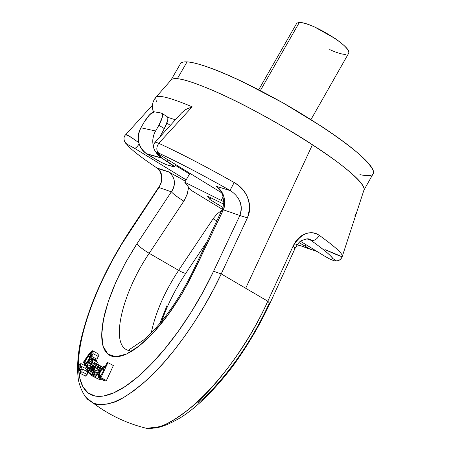 <?xml version="1.0" encoding="UTF-8"?>
<svg xmlns="http://www.w3.org/2000/svg" width="451" height="451" viewBox="0 0 451 451"><rect width="100%" height="100%" fill="white"/><g stroke="black" fill="none" stroke-linecap="round" stroke-linejoin="round"><path stroke-width="0.68" d="M174.295 180.716C174.762 184.955 173.782 188.653 171.352 191.81C173.522 194.201 177.683 197.312 183.833 201.14L149.196 253.299L184.414 200.233L187.481 193.406L188.608 187.188L187.154 194.42L183.833 201.14C177.683 197.312 173.522 194.201 171.352 191.81L158.882 187.492L129.871 231.307L129.792 230.873L129.871 231.307C99.761 276.519 77.719 332.584 78.502 366.629L78.497 366.562C78.322 355.095 80.402 341.723 84.732 326.445C89.05 311.201 95.133 295.349 102.975 278.876L111.797 261.462L121.477 244.549L158.882 187.492L171.352 191.81L135.447 246.071L125.57 262.595L119.284 274.783L113.731 287.078L109.165 298.968L105.59 310.48C102.715 321.056 101.441 330.183 101.785 337.867C102.135 345.556 104.187 350.974 107.936 354.125C111.713 357.26 116.956 357.62 123.664 355.196C130.412 352.727 138.006 347.535 146.451 339.62C154.924 331.643 163.33 321.704 171.679 309.792L180.231 296.769L189.476 280.46L223.38 209.811L239.864 215.51L213.577 271.271C204.168 291.199 193.158 310.164 180.547 328.165C167.93 346.103 155.285 360.913 142.606 372.605C129.978 384.184 118.754 391.547 108.945 394.681C99.197 397.748 91.722 396.705 86.519 391.553C81.507 386.563 78.846 378.581 78.525 367.621L79.838 378.423L83.018 386.952L88.069 392.894L94.952 395.984L103.561 396.017L113.737 392.844L125.26 386.439L137.826 376.856L151.102 364.29L164.677 349.046L178.139 331.558L191.049 312.351L202.989 292.039L213.577 271.271L221.221 273.904L267.798 301.234L293.212 245.896C296.098 239.718 300.27 235.659 305.739 233.719C310.745 231.961 315.221 232.474 319.167 235.27C336.057 247.396 343.713 254.544 342.134 256.709L324.957 249.595C334.123 253.761 339.851 256.134 342.134 256.709M92.776 350.889L97.76 353.567L98.324 356.476L93.03 353.64L98.324 356.476L96.959 359.227L91.66 356.397L91.829 352.265C91.66 351.831 90.814 352.733 89.281 354.976L90.121 354.706C92.461 355.518 86.479 365.586 84.568 365.068L84.551 361.719L83.796 362.818L83.565 362.029C88.233 354.751 91.203 350.985 92.489 350.737L93.03 353.64L92.917 351.07L91.384 351.171L83.565 362.029L84.128 362.993L83.796 362.818L84.551 361.719L83.948 364.143L84.608 365.073L87.782 362.26L90.488 356.842C90.967 354.768 90.566 354.148 89.281 354.976L91.976 352.344L91.66 356.397L93.03 353.64L91.66 356.397L96.959 359.227L98.324 356.476L98.194 353.9L97.732 353.55M95.905 358.663L95.685 360.045L95.95 358.692M97.247 378.547L91.835 375.689L96.773 364.538L91.835 375.689L91.294 375.193L95.274 366.438L93.904 368.411L94.287 368.614L93.904 368.411L89.969 373.98L89.433 373.49L89.969 373.98L95.274 366.438L91.294 375.193L97.247 378.547M100.331 365.823L94.422 362.486L87.618 371.833L94.422 362.486L100.331 365.823L94.969 362.965L91.074 371.382L94.969 362.965L100.331 365.823M99.259 379.466L101.266 379.128M85.329 376.027L87.139 374.51L87.849 372.041M86.615 371.28L87.049 370.147M85.825 368.664L81.614 366.438L79.827 367.954L81.513 366.375L81.017 369.059L79.325 370.643L79.827 367.954L79.229 370.581L81.017 369.059L81.513 369.318L81.017 369.059L81.608 366.432M106.419 380.537L113.364 365.558L107.907 362.638L107.124 362.615L104.677 367.869L104.44 366.477L103.194 366.793L99.603 371.731L98.143 377.273C98.549 378.355 99.457 377.989 100.877 376.179L98.651 377.746C96.074 377.402 102.338 365.209 104.209 366.477L104.677 367.869L107.124 362.615L107.907 362.638L113.364 365.558L106.419 380.537L100.934 377.634L107.907 362.638L100.934 377.634L100.218 377.588L106.419 380.537M103.741 380.435L105.275 380.266M97.083 361.274L96.677 360.575L91.373 357.739L96.677 360.575L97.083 361.274L96.83 361.82L97.083 361.274L91.773 358.438L97.083 361.274M92.613 359.571L97.63 362.249L98.273 364.346M354.712 216.063L356.696 212.274L363.934 190.108C366.714 182.796 335.076 159.293 312.447 144.732C296.769 134.24 274.907 121.544 246.872 106.645C219.434 92.376 189.538 79.782 177.339 78.716C173.917 78.418 171.808 78.869 171.019 80.069L155.629 97.585C152.184 102.027 151.485 106.797 153.532 111.887M312.447 144.732L245.733 288.178L312.447 144.732M295.112 248.27C297.773 243.715 299.83 241.2 301.285 240.738C306.911 238.461 310.046 238.28 310.694 240.191C322.95 248.913 330.408 255.08 333.058 258.699L336.181 260.841C338.972 260.825 340.984 259.41 342.213 256.596L356.69 212.308M156.334 101.441L155.663 97.54C158.03 94.484 170.207 97.585 192.194 106.842L158.758 143.317C179.752 152.94 204.895 166.002 234.193 182.503C240.687 186.195 245.203 191.309 247.734 197.854C250.452 204.957 250.344 211.632 247.402 217.878L221.221 273.904C200.221 319.449 167.778 361.685 146.654 380.154C130.288 394.078 118.489 401.7 111.262 403.019C102.388 405.133 96.435 405.207 93.396 403.239L87.719 399.4L86.113 397.573M93.396 403.239C109.413 415.23 127.137 423.59 146.569 428.332L157.23 427.041C164.886 426.02 177.029 418.799 193.659 405.37C215.121 387.55 247.481 346.25 267.798 301.234L221.221 273.904L213.577 271.271L239.864 215.51L223.38 209.811C225.055 205.921 225.212 201.496 223.854 196.54C222.659 192.492 220.229 189.132 216.565 186.455L230.021 190.407C202.341 174.802 178.568 162.366 158.696 153.103L157.033 152.776L160.815 155.426L221.774 192.898L160.815 155.426C156.548 152.703 155.843 151.931 158.696 153.103C178.568 162.366 202.341 174.802 230.021 190.407L234.193 182.503C204.895 166.002 179.752 152.94 158.758 143.317L192.194 106.842L185.643 109.582L181.561 112.936L155.336 142.003L158.758 143.317L155.217 142.166C151.497 146.237 154.823 153.03 158.639 153.058C156.181 150.516 156.221 147.274 158.758 143.317C156.221 147.274 156.181 150.516 158.628 153.052M157.844 168.646L157.534 168.415C140.751 157.157 130.615 149.242 127.137 144.653L124.188 140.797L127.137 144.653C127.475 144.359 129.933 145.572 134.511 148.283L186.173 179.881L134.511 148.283L129.206 145.318L127.137 144.653C130.615 149.242 140.751 157.157 157.534 168.415L168.618 171.887C175.247 177.294 176.161 183.935 171.352 191.81L136.963 243.76C138.953 246.393 143.029 249.572 149.196 253.299C121.415 294.018 109.086 347.58 129.46 350.596C109.086 347.58 121.415 294.018 149.196 253.299L178.624 270.352L213.599 218.059L217.168 213.909L222.196 209.969L217.168 213.909L213.599 218.059L178.624 270.352C164.638 291.65 155.522 312.492 151.265 332.883C155.522 312.492 164.638 291.65 178.624 270.352C182.734 272.686 185.169 273.599 185.919 273.097C185.169 273.599 182.734 272.686 178.624 270.352L149.196 253.299C143.029 249.572 138.953 246.393 136.963 243.76L125.57 262.617L115.856 282.157L108.364 301.341L103.538 319.145L101.734 334.518L103.178 346.475L107.936 354.125L115.862 356.769L126.579 353.979L139.46 345.708L153.656 332.342L168.144 314.725L181.826 294.114L193.665 272.066L192.306 272.59M300.501 241.296L324.528 256.061L329.969 259.099L332.911 260.255C334.197 258.271 326.766 251.568 310.615 240.157L306.776 238.827L310.615 240.157C326.766 251.568 334.197 258.271 332.911 260.255C331.756 260.092 328.959 258.694 324.528 256.061L300.501 241.296M175.665 175.665L185.288 181.133M373.101 173.855C374.172 172.271 373.338 169.615 370.587 165.895C367.362 161.543 361.612 156.001 353.33 149.258C344.998 142.493 334.727 135.075 322.516 127.002L283.217 103.014L242.796 81.851C229.83 75.661 218.515 70.852 208.841 67.413C199.212 64.003 191.951 62.165 187.041 61.905C183.253 61.702 181.009 62.396 180.31 63.969M359.932 174.627C366.297 176.02 370.468 175.997 372.436 174.56M363.929 190.13L373.18 173.72C374.73 171.188 370.79 165.325 361.352 156.131C346.695 142.854 317.053 122.413 285.218 104.153C227.394 71.624 195.452 61.866 187.041 61.905C183.732 61.64 181.528 62.266 180.423 63.771L171.002 80.092M170.946 80.193C171.961 78.835 174.092 78.344 177.339 78.716L187.041 61.905L177.339 78.716C185.564 79.021 217.196 89.377 275.054 121.973C299.673 136.225 320.74 149.794 338.261 162.67C358.889 178.427 365.445 187.165 363.872 190.237M175.422 165.354L189.533 174.018L175.422 165.354M170.365 125.322L166.926 123.162L170.365 125.322M175.371 119.774L167.811 117.361L175.371 119.774M222.439 209.377L190.942 190.187L184.792 182.283L223.781 201.682L184.792 182.283L190.942 190.187L222.439 209.377M209.974 199.567L223.053 207.545L209.974 199.567L207.539 196.174L209.974 199.567L210.955 197.854L209.974 199.567M223.685 204.106L207.539 196.174L223.685 204.106M153.509 146.789L153.34 146.101C152.111 140.78 152.866 135.74 155.601 130.982L140.909 127.768C136.134 138.13 137.995 146.778 146.49 153.706L161.892 158.183L167.265 161.481L168.15 159.936L167.265 161.481C172.023 164.435 174.452 166.227 174.554 166.859L166.616 164.762L160.765 162.089L147.06 154.067L161.892 158.183L174.498 166.628L174.548 166.926L174.007 166.898L166.616 164.762C163.578 163.685 158.797 161.182 152.275 157.264L147.06 154.067C142.73 151.412 139.957 147.516 138.745 142.381C137.544 137.239 138.265 132.369 140.909 127.768L144.111 122.227L149.76 114.599L154.394 111.831L161.43 113.06L162.507 114.171L162.383 116.916L158.904 125.243L155.601 130.982L140.909 127.768L144.111 122.227C148.21 115.557 151.637 112.09 154.394 111.831L161.43 113.06M153.509 146.784C152.128 141.259 152.827 135.993 155.601 130.982L158.904 125.243L164.305 128.614L159.778 137.07M155.268 151.17L161.892 158.183L157.506 154.507L155.127 151.012M159.817 137.019L164.305 128.614C167.992 121.736 168.849 117.683 166.859 116.443M166.769 116.42L167.868 117.542L167.755 120.293L164.305 128.614L158.904 125.243C162.608 118.359 163.476 114.306 161.52 113.083M152.427 107.626L153.193 111.995M181.522 112.975L186.06 109.272L192.194 106.842C170.207 97.585 158.03 94.484 155.663 97.54M152.393 108.291L152.421 107.552M125.541 134.872L125.558 134.838C126.077 133.896 130.502 136.54 138.835 142.758C131.562 137.375 127.131 134.742 125.541 134.872C122.074 137.955 125.045 144.833 128.704 145.064L134.533 148.283C135.7 148.283 137.239 146.817 139.156 143.897C137.239 146.817 135.7 148.283 134.533 148.289L186.173 179.876M192.306 272.584L193.665 272.066L223.38 209.811L221.926 210.561L223.38 209.811C226.329 200.238 224.051 192.447 216.536 186.438L230.54 190.7C239.949 197.172 243.055 205.442 239.864 215.51L247.402 217.878L239.864 215.51C241.775 210.679 241.764 205.921 239.825 201.242M93.966 403.425L100.026 404.654L107.05 404.096L114.96 401.7L123.659 397.449L133.034 391.35L142.944 383.457L153.239 373.851L163.752 362.666L174.3 350.072L184.701 336.266L194.77 321.478L204.326 305.97L213.193 290.016L221.221 273.904L247.402 217.878C252.16 203.057 247.757 191.263 234.193 182.503L230.021 190.395L230.54 190.7L216.565 186.455L221.193 191.765L222.743 195.356L223.781 202.369L222.935 207.956L192.323 272.551C177.322 302.373 161.041 324.889 143.474 340.088L129.161 349.694M160.494 155.229L160.815 155.426M93.272 403.143L85.887 397.314C82.381 392.494 79.9 386.766 78.44 380.125C76.895 369.408 77.516 356.837 80.306 342.416C88.503 306.184 104.993 269.005 129.775 230.889L158.752 187.131C164.683 179.363 159.84 169.582 157.788 168.595C162.867 173.218 163.234 179.515 158.882 187.492L161.069 183.224L161.943 179.008L161.892 176.409L159.575 170.405M216.164 186.201L218.216 187.836M102.078 368.963L103.685 369.814L102.078 368.963C99.671 372.729 98.797 375.181 99.451 376.32L100.911 375.271C103.375 371.398 104.249 368.963 103.521 367.977L102.078 368.963C103.414 367.368 104.006 367.373 103.86 368.98L102.789 372.081L100.911 375.271C99.508 376.963 98.916 376.935 99.147 375.187L100.291 371.979L102.078 368.963M90.285 361.358L91.914 362.226L90.285 361.358L89.185 362.892L90.984 363.85L89.185 362.892L90.285 361.358L91.519 360.648L92.043 361.567L91.423 363.252L90.358 364.25C91.897 363.038 92.292 361.837 91.553 360.653L90.285 361.358M88.988 368.253L89.879 368.726L88.988 368.253L87.765 369.623L88.819 370.181L87.765 369.623L86.744 369.983C85.566 369.127 85.515 367.712 86.603 365.744L91.373 357.739L86.603 365.744L85.876 368.884L86.451 369.955L87.567 369.775L88.988 368.253L88.757 367.362L87.02 368.185L87.99 364.78L91.316 366.753L87.99 364.78C86.626 367.125 86.429 368.366 87.381 368.501L88.757 367.362L90.285 368.174L88.757 367.362L88.988 368.253M94.941 375.311C94.236 375.249 94.377 374.093 95.37 371.844L97.405 372.921L95.37 371.844L97.557 372.644L95.37 371.844L94.597 375.018L96.069 374.747L97.557 372.644L96.069 374.747L95.043 375.362M92.258 369.696L91.953 369.532L92.258 369.696M91.48 374.781L89.969 373.98L91.48 374.781M85.808 363.286C88.886 359.819 90.053 357.401 89.326 356.036L88.751 356.205L89.664 356.696L88.751 356.205C89.862 355.518 90.07 356.143 89.371 358.094L87.787 360.992L85.808 363.286C84.653 364.013 84.472 363.326 85.278 361.228L86.953 358.252L88.751 356.205C85.831 359.43 84.653 361.854 85.228 363.472L85.808 363.286M91.773 358.438L91.091 359.768L91.773 358.438L91.373 357.739L91.773 358.438M98.887 370.006L96.311 368.467L98.887 370.006M93.334 365.045L88.12 372.289L89.619 373.084L87.618 371.833L88.12 372.289L93.334 365.045L89.433 373.49L93.334 365.045M105.252 380.255L104.119 380.638L98.899 377.876M88.802 363.495L89.185 362.892L88.802 363.495L90.358 364.25L88.802 363.495M98.814 365.626L96.221 364.053L98.814 365.626M91.074 371.382L96.221 364.053L91.074 371.382M89.518 365.795L91.04 365.039L92.709 362.243L92.85 359.859L91.091 359.768L92.308 359.408C93.244 362.074 92.331 364.211 89.586 365.812L89.518 365.795M98.138 367.43L96.875 368.941L98.138 367.43L99.4 368.101L98.138 367.43L99.395 367.695L98.363 371.173L95.443 370.108L98.363 371.173C99.519 368.681 99.722 367.328 98.966 367.114L98.138 367.43M93.932 376.675C92.985 375.982 93.487 373.789 95.443 370.108C93.351 374.251 92.951 376.489 94.242 376.816C96.272 378.118 102.873 365.304 99.671 365.62L96.311 368.467C98.126 365.62 99.445 364.803 100.257 366.009C100.968 367.091 100.269 369.448 98.155 373.084C96.339 376.196 94.93 377.397 93.932 376.675M99.006 365.541L96.221 364.053L99.006 365.541M100.877 376.179L100.218 377.588L100.877 376.179M101.187 379.088L99.677 379.686L99.265 379.466M308.461 239.413L307.548 238.844L308.461 239.413M316.991 251.432L310.13 249.2L305.265 246.218L306.099 244.735L305.265 246.218L299.013 242.593L310.13 249.2L297.299 244.56L317.098 251.495M342.213 256.596C343.437 254.279 335.753 247.171 319.167 235.27C317.07 239.453 314.246 241.099 310.7 240.197C314.246 241.099 317.07 239.453 319.167 235.27C309.871 229.779 301.223 233.325 293.212 245.896L295.106 248.281L293.212 245.896L267.798 301.234L269.895 303.484L269.01 303.765C260.007 323.44 249.245 342.067 236.724 359.639C224.192 377.143 211.457 391.502 198.525 402.704M216.954 220.973L213.086 218.808L216.954 220.973M159.806 323.519L167.203 305.034M294.277 243.788L296.972 244.442M146.547 428.326L155.178 428.005C162.027 427.091 170.732 423.489 181.279 417.203C197.307 406.864 214.27 390.149 232.169 367.052C246.691 347.236 259.269 326.05 269.89 303.495L267.798 301.234C236.86 370.626 178.106 430.587 147.922 428.354M223.149 196.794L221.244 200.126L223.149 196.794M189.933 173.325L184.792 182.283L189.933 173.325M260.351 90.6L299.284 22.55L260.351 90.6M348.832 52.468C350.23 45.641 310.175 21.406 299.284 22.55L297.153 22.967L296.279 24.078M348.375 53.782L348.882 52.327L347.918 50.027C346.002 46.955 341.813 43.172 335.358 38.673L314.961 27.156C307.886 24.004 302.66 22.471 299.284 22.55M329.749 49.61C336.57 52.694 341.768 54.3 345.353 54.419M185.412 181.212L168.274 171.673L156.863 167.964L157.788 168.595M341.424 258.192C339.141 261.095 336.305 261.783 332.911 260.255C336.305 261.783 339.141 261.095 341.424 258.192M307.464 238.838L310.615 240.157L307.154 238.827M295.106 248.281L294.176 248.681M85.436 376.089L87.139 374.51L81.828 371.709L80.126 373.293L80.628 370.592L82.324 369.008L81.828 371.709L87.139 374.51L87.81 372.007M80.628 370.592L80.03 373.236L81.828 371.709L82.42 369.065L80.628 370.592M80.938 366.483L80.385 366.189L78.699 367.768L79.201 365.101L80.881 363.523L80.385 366.189L80.938 366.483M79.201 365.101L78.604 367.712L80.385 366.189L80.977 363.579L79.201 365.101M86.603 371.274L86.992 370.119M161.357 157.844L146.541 153.74M162.213 113.522L166.853 116.437M174.593 166.802L175.828 164.654M152.41 105.252L125.558 134.838M89.326 356.036L89.772 356.273M104.604 366.686L105.1 366.951M88.041 364.791L88.672 365.13M103.521 367.977L103.854 368.151M91.553 360.653L91.857 360.817M86.891 370.068L88.345 370.835M89.586 365.812L91.328 366.736M98.966 367.114L99.288 367.289M100.167 365.885L102.653 367.21M94.332 376.861L99.677 379.686M89.794 363.951L90.363 364.25M90.623 354.976L91.576 355.484M84.574 365.068L86.44 366.06M207.33 241.122L185.936 273.075C175.535 288.73 167.439 304.808 161.638 321.321M269.901 303.472L295.101 248.298M296.025 246.494L299.661 245.417M258.699 89.749L296.538 23.627M348.629 53.336L310.976 119.566M168.64 171.899L157.811 168.612M85.464 376.1L80.25 373.349M82.426 369.07L87.59 371.799M79.652 368.264L78.818 367.819M80.983 363.585L86.107 366.302M80.317 371.156L79.444 370.694"/></g></svg>
